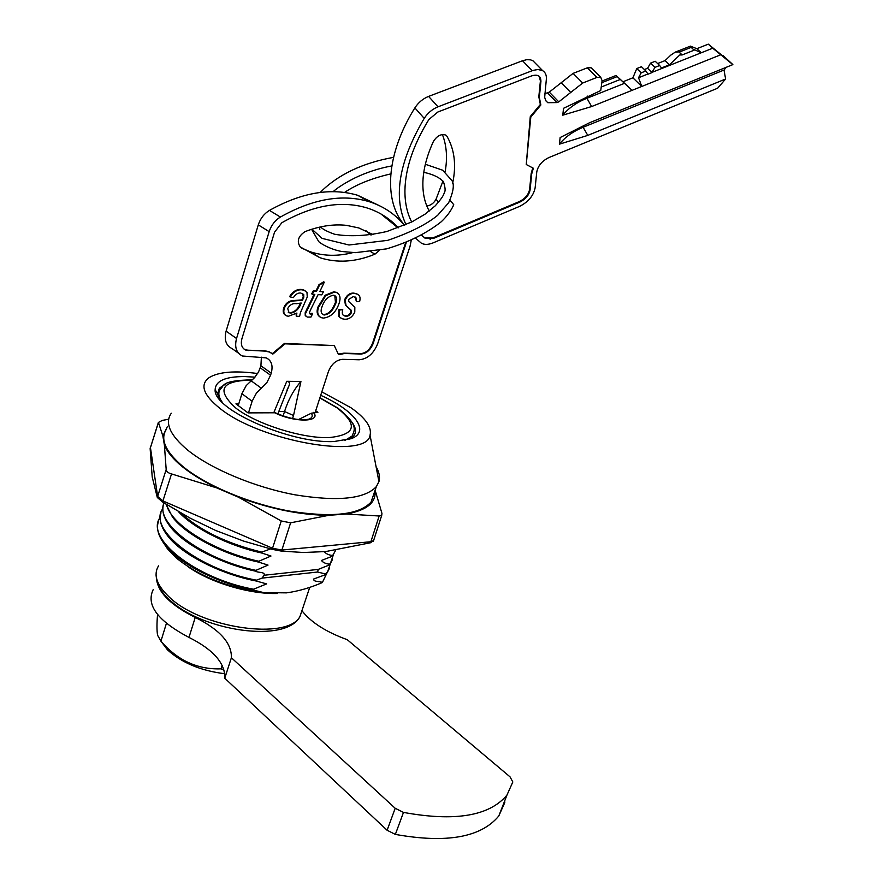 <?xml version="1.0" encoding="UTF-8"?>
<svg xmlns="http://www.w3.org/2000/svg" width="883" height="883" viewBox="0 0 883 883"><rect width="100%" height="100%" fill="white"/><g stroke="black" fill="none" stroke-linecap="round" stroke-linejoin="round"><path stroke-width="1.32" d="M158.355 521.654C156.059 528.796 158.565 536.919 165.883 546.025C180.253 564.16 218.189 583.398 253.244 590.032L263.686 592.603C227.88 587.813 198.587 576.124 175.783 557.548L167.45 548.773L164.15 543.818M187.748 566.522C210.331 582.681 249.712 594.414 277.648 593.475M160.198 517.394C144.315 538.056 195.871 578.685 253.509 589.215L266.633 583.906L256.169 581.003L256.434 580.175C198.675 569.491 146.931 528.972 162.858 508.597M161.004 512.868C158.774 519.723 161.125 527.559 168.046 536.345C182.141 554.579 220.595 574.193 256.169 581.003M180.805 512.99C199.966 530.562 226.964 543.597 261.787 552.118L270.54 548.928M178.399 511.61C193.267 528.144 228.609 545.826 261.511 552.957L261.787 552.118M166.49 504.458C170.827 524.91 214.657 551.765 258.829 561.257L270.982 556.025L261.511 552.957M165.971 504.127L172.45 516.952C185.529 534.712 223.068 554.48 258.564 562.096L258.829 561.257M164.017 502.902C154.271 523.442 202.527 559.237 255.893 570.363L268.035 565.087L258.564 562.096M163.653 504.05C161.501 510.639 163.697 518.178 170.231 526.654C183.576 544.336 220.64 563.773 255.617 571.191L255.893 570.363M329.525 564.204L330.573 562.935L329.525 564.204C325.684 563.74 322.979 562.493 321.434 560.473L332.196 556.301L335.419 550.771M330.573 562.935L333.366 554.877M333.233 555.043L332.196 556.301M333.498 554.259L335.562 550.374M332.461 555.506C328.597 555.01 325.904 553.74 324.381 551.687L324.392 551.687M330.308 563.729L332.505 559.403M327.019 572.857L322.339 582.537C320.054 580.981 313.079 582.195 313.741 578.994L325.275 574.756L327.659 571.588L325.54 573.961L317.571 572.029L318.266 569.403L329.26 564.999M327.659 571.588L330.474 563.497M263.686 592.603L286.511 592.857C298.322 591.235 310.264 587.802 322.339 582.537M327.394 572.372L329.602 568.001M325.54 573.961L325.275 574.756M317.571 572.029L262.03 578.122L256.434 580.175M253.244 590.032L253.509 589.215M255.617 571.191C257.891 572.901 265.485 571.698 264.127 575.252L262.03 578.122M264.127 575.252L318.266 569.403M257.659 373.531C234.812 370.474 218.642 371.831 209.15 377.604C199.624 384.712 203.245 394.988 220.01 408.454C261.401 441.997 367.516 459.59 370.043 435.22C372.019 427.306 365.694 418.167 351.048 407.803L321.82 391.864M376.07 466.621C379.226 472.085 380.187 477.085 378.939 481.621L376.324 486.643C364.69 499.027 337.582 501.743 294.977 494.811C254.823 487.328 211.081 469.028 187.781 450.187C169.966 435.231 164.481 422.913 171.302 413.233M320.706 395.308C354.513 410.44 370.705 431.235 351.5 438.575L334.16 441.511C291.302 444.028 213.024 409.613 215.143 389.745C215.529 380.882 225.419 376.489 244.812 376.566L254.988 377.14M351.864 422.074C356.004 427.659 356.566 432.372 353.531 436.213L349.778 439.204M219.017 398.597L217.615 393.785L219.359 388.178L226.147 383.675M374.293 492.604L371.07 502.063C359.326 514.811 332.196 517.835 289.657 511.114C249.58 503.829 206.004 485.529 182.847 466.478C165.165 451.368 159.757 438.829 166.644 428.873M308.631 419.248L309.017 419.116C312.218 417.902 313.001 415.937 311.357 413.2L298.487 419.557M311.357 413.2L317.902 412.339L315.695 410.761M238.785 403.829L235.938 403.84L248.024 412.891L275.275 412.78C289.337 418.818 300.573 420.926 309.017 419.116L308.818 419.182M370.893 234.988L365.937 230.706M379.359 250.408L374.944 254.172C355.739 262.074 337.405 263.255 319.966 257.737L300.22 246.953C296.6 241.335 298.189 236.225 304.999 231.644C319.646 226.004 333.498 223.907 346.555 225.375L358.807 227.946L373.067 234.624M260.264 367.847L270.573 375.209L266.975 382.383L256.412 393.123L252.119 401.246L241.92 393.708L246.18 385.628L254.492 377.692L258.52 372.019L260.915 365.783L261.379 357.185M270.573 375.209L271.224 373.123L260.915 365.783M238.443 353.145L232.097 348.608C225.971 345.595 223.973 339.767 226.103 331.136L236.534 338.498C234.37 347.185 236.346 353.023 242.461 356.015L266.213 357.88C271.545 360.507 273.211 365.595 271.224 373.123M236.534 338.498L269.16 231.633L258.289 224.878C260.364 218.531 264.083 213.708 269.458 210.397C301.589 192.472 330.993 187.439 357.659 195.275L378.222 205.121M226.103 331.136L258.289 224.878M269.458 210.397L280.397 217.052C275.01 220.397 271.269 225.253 269.16 231.633M280.397 217.052C312.615 198.918 342.052 193.741 368.686 201.523C383.2 206.048 395.12 213.995 404.458 225.364M315.176 412.361L328.41 371.577C331.5 364.006 336.235 359.933 342.604 359.337L359.204 359.778C367.449 358.995 373.597 353.664 377.648 343.785L410.032 246.335L411.18 240.64M273.796 412.681L286.776 381.301C289.436 381.666 290.165 383.167 288.973 385.783L286.931 390.242M300.937 381.478L293.531 415.507L284.525 411.522C288.344 399.635 293.818 389.624 300.937 381.478L286.776 381.301M293.531 415.507L292.538 418.586M278.587 411.566L284.525 411.522L283.101 415.97M305.75 313.156L314.823 294.403L312.262 294.227L313.995 291.125L316.555 291.302L319.591 284.966L324.293 282.185L319.834 291.533L323.465 291.776L321.743 294.867L318.112 294.624L310.882 309.171L309.414 312.494L310.375 314.227L312.659 313.631L310.971 317.074L307.262 317.085L305.805 315.849L305.176 312.77L314.083 294.348M316.555 291.302L315.982 290.926L319.006 284.602L323.719 281.82L324.293 282.185M319.591 284.966L319.006 284.602M306.346 316.555L305.231 315.474L305.176 312.77M305.805 315.849L305.231 315.474M288.288 312.394L289.867 312.759C294.646 312.185 298.112 309.039 300.286 303.31M290.441 313.134C295.441 312.45 299.017 309.072 301.18 303.012L296.401 303.708C292.77 303.123 289.867 304.723 287.692 308.52L289.138 312.891L289.867 312.759M285.452 315.22C283.3 313.829 282.703 311.467 283.664 308.134C285.397 303.708 288.255 301.213 292.218 300.65L301.909 299.9L303.244 296.754L302.604 293.465M284.238 308.52C285.982 304.094 288.829 301.6 292.792 301.037L302.483 300.275L303.818 297.13L303.752 294.514L300.617 292.979C297.77 292.847 295.364 294.381 293.41 297.604L290.165 296.931C293.399 291.887 297.284 289.514 301.82 289.812L304.182 290.275L306.986 292.494L307.251 296.997L300.352 312.902L299.624 316.379L296.258 316.202L296.909 313.046L288.487 316.246L286.677 315.904C284.028 314.723 283.222 312.251 284.238 308.52L283.664 308.134M292.792 301.037L292.218 300.65M302.483 300.275L301.909 299.9M303.818 297.13L303.244 296.754M290.165 296.931L289.591 296.556C292.825 291.511 296.71 289.138 301.235 289.436L305.121 290.684M301.82 289.812L301.235 289.436M296.258 316.202L296.103 313.62M352.869 252.593C337.957 256.434 323.785 256.169 310.341 251.787L301.92 248.266M398.266 227.825C389.734 218.421 379.193 211.754 366.644 207.825C341.037 200.286 312.759 205.264 281.82 222.748L274.547 232.196L241.92 338.697C240.496 344.359 241.787 348.156 245.783 350.109L264.768 351.103L269.337 351.997L272.858 354.094L285.021 343.829L334.271 345.562L338.575 354.668L344.502 353.52L361.103 354.017C366.467 353.531 370.474 350.065 373.123 343.608L406.213 242.693M244.083 349.138L247.704 350.198L264.205 350.706L268.774 351.6L271.622 353.167M398.056 227.902L380.838 213.885M338.332 354.16L343.94 353.134L360.54 353.641C365.904 353.156 369.911 349.69 372.56 343.244L405.54 242.957M343.94 353.134L344.502 353.52M272.328 353.675L284.458 343.443L334.271 345.562M284.458 343.443L285.021 343.829M333.973 307.317L336.037 302.803C337.295 299.171 336.754 296.699 334.425 295.386L333.465 295.198C327.891 296.39 324.006 300.452 321.809 307.383C320.529 310.982 321.026 313.454 323.299 314.778L324.425 314.988C328.333 314.458 331.522 311.898 333.973 307.317L333.399 306.953L335.463 302.428L334.789 295.54M336.037 302.803L335.463 302.428M322.383 314.249L323.851 314.613C327.759 314.083 330.948 311.522 333.399 306.953M324.425 314.988L323.851 314.613M323.454 318.09L321.445 317.703C317.88 316.114 316.887 312.737 318.432 307.56L325.816 295.573L334.569 292.096L336.5 292.483C339.999 294.282 340.893 297.814 339.193 303.079C336.147 312.096 330.893 317.096 323.454 318.09M318.432 307.56L317.858 307.185L325.231 295.198L333.995 291.732L337.218 292.803M325.816 295.573L325.231 295.198M334.569 292.096L333.995 291.732M319.944 316.898C317.107 314.999 316.412 311.754 317.858 307.185M345.739 316.158C348.101 316.489 349.999 315.297 351.456 312.593L351.456 310.441L346.026 305.496L345.176 300.143C347.405 295.364 350.518 293.145 354.524 293.487L356.898 293.94C359.745 294.977 360.672 297.472 359.668 301.434L356.423 301.666L356.368 298.178L353.355 296.545L348.619 299.48L348.807 301.589L354.834 307.35L354.778 312.141C352.262 317.196 348.818 319.547 344.458 319.193L342.03 318.73L339.348 316.831L339.48 310.01L342.781 309.756C341.6 313.719 342.593 315.849 345.739 316.158L345.165 315.783C347.527 316.114 349.425 314.933 350.882 312.229L350.882 310.076L345.441 305.132L344.602 299.767C346.831 294.999 349.944 292.781 353.94 293.123L357.747 294.304M351.456 312.593L350.882 312.229M351.456 310.441L350.882 310.076M346.026 305.496L345.441 305.132M354.524 293.487L353.94 293.123M356.423 301.666L355.098 296.953M340.441 317.891L338.774 316.456L338.906 309.635L342.085 309.812M339.348 316.831L338.774 316.456M339.48 310.01L338.906 309.635M343.399 315.352L345.165 315.783M309.392 313.785L312.085 313.244L311.688 314.061M312.439 293.907L311.688 293.851L313.421 290.75L315.982 290.926M319.988 291.213L322.703 291.732M252.119 401.246L248.487 412.88M241.92 393.708L238.244 405.562M453.122 206.169L453.741 204.679L450.054 200.275M224.812 673.729C200.838 670.771 181.71 662.802 167.439 649.811L160.861 641.091M157.549 614.524C156.777 623.541 156.777 630.451 157.571 635.241L160.938 641.124C177.45 660.418 197.494 669.656 221.07 668.839L224.105 670.153M166.412 623.376L160.938 641.124M222.207 665.318L221.07 668.839M373.906 539.734L373.608 540.617L370.904 541.721L281.887 550.043L272.549 548.266L162.913 500.926L157.638 496.412L150.441 447.615L158.41 422.328M373.63 540.573L370.551 542.747L379.149 516.003L381.732 515.33L381.942 513.387L375.12 490.197M281.534 551.124L272.196 549.347L281.247 520.97L290.617 522.813L281.534 551.124L303.498 552.493L325.728 551.566L370.551 542.747M167.262 426.809L162.869 436.036L158.443 422.438L150.143 448.63L152.207 476.975L157.306 497.493L166.181 469.502C166.39 471.544 168.167 473.023 171.523 473.928L162.582 502.008L190.121 518.133L215.551 530.429L243.52 541.058L272.196 549.347M162.582 502.008L157.306 497.493M158.443 422.438L162.373 420.385L168.642 419.27M162.869 436.036L164.415 445.231C170.574 459.381 188.035 473.608 216.81 487.924L238.421 497.173C271.004 509.149 301.158 515.186 328.884 515.297L346.291 514.016C366.875 510.341 376.434 502.537 374.977 490.595M281.247 520.97L238.421 497.173M216.81 487.924L171.523 473.928M166.181 469.502L164.415 445.231M150.143 448.63L150.242 447.869M379.149 516.003L346.291 514.016M328.884 515.297L290.617 522.813M504.701 800.87L504.811 802.504L498.818 815.936C481.114 837.404 446.621 843.563 395.352 834.402L387.107 830.263L224.757 678.21L231.39 657.736C231.81 643.067 219.757 629.623 195.242 617.427C171.92 605.804 159.095 593.542 156.766 580.628M224.757 678.21C225.286 663.243 213.366 649.645 188.973 637.416C157.737 620.915 145.816 604.987 153.201 589.623M302.306 611.179C311.39 622.614 326.379 632.118 347.262 639.689L510.01 776.83L512.824 781.985L506.941 795.119C489.403 816.047 454.922 821.808 403.487 812.404L395.352 834.402M387.107 830.263L395.198 808.276L403.487 812.404M395.198 808.276L231.39 657.736M429.27 211.048C424.767 203.057 422.637 193.454 422.88 182.251C423.244 169.635 426.732 156.081 433.343 141.589C436.975 135.794 441.125 133.631 445.783 135.077L446.941 136.247C454.557 149.525 456.467 165.176 452.659 183.211M532.758 167.925L531.18 173.465L529.59 189.437C528.531 194.635 525.131 198.664 519.403 201.545L432.847 237.924L424.833 237.869L425.308 238.432L421.798 235.43M411.699 221.997C407.063 213.046 404.8 202.461 404.933 190.253C405.374 168.366 413.365 144.79 428.884 119.503L437.836 112.02L531.732 75.861C537.835 74.084 540.904 75.96 540.926 81.479L539.336 97.329L540.86 104.978L530.793 117.152L526.257 164.525L533.354 168.234L531.676 174.006L530.076 189.966C529.016 195.165 525.617 199.194 519.877 202.075L433.31 238.487L425.308 238.432M424.833 237.869L421.886 235.386M558.784 101.865L549.292 92.108L573.089 73.377L582.703 83.024L558.784 101.865L556.963 102.583L547.802 102.704L545.782 100.772L544.668 97.307L546.334 79.382C546.687 75.287 545.44 72.373 542.615 70.629L537.946 69.514L533.067 70.386L438.012 106.821C432.328 109.139 427.725 112.991 424.215 118.377C399.028 161.291 392.957 196.732 406.003 224.69M424.215 118.377L414.878 107.892C418.354 102.527 422.935 98.697 428.597 96.402L438.012 106.821M532.217 70.684L522.526 60.75L428.597 96.402M522.526 60.75L526.676 59.702L530.418 59.823L532.913 60.75L535.65 63.543M544.855 93.609L547.482 92.825L556.963 102.583M549.292 92.108L547.482 92.825M573.089 73.377L587.327 67.836L591.124 67.781L592.085 68.731M582.703 83.024L596.974 77.406L587.327 67.836M587.217 96.048L586.919 98.278C576.687 102.384 568.63 108.024 562.747 115.187L563.553 108.289L600.738 90.53L602.096 80.739L600.782 77.34L596.974 77.406M624.601 83.289L616.025 75.497L632.085 90.32L624.601 83.289L586.919 98.278L591.643 106.545L562.747 115.187M654.998 67.351L659.656 65.497L661.477 67.969L669.48 64.779L679.833 54.945L682.151 54.945L694.17 50.176L693.751 49.426L701.245 52.77L712.736 48.201L708.321 44.15L696.842 48.697L701.245 52.77L651.974 72.384L654.998 67.351L650.572 63.112L655.23 61.28L659.656 65.497M696.842 48.697L690.44 46.126L691.157 47.373L679.866 51.843L675.318 52.097L670.782 55.132L665.065 60.596L669.48 64.779M679.137 52.119L682.151 54.945M665.065 60.596L657.614 63.543M650.572 63.112L647.57 68.289L652.029 72.583L647.979 74.194L645.859 70.971L641.179 72.825L638.541 77.737L647.835 74.04M644.38 69.558L647.57 68.289M641.179 72.825L636.764 68.565L641.444 66.722L645.859 70.971M636.764 68.565L632.89 77.814L641.764 86.446L638.541 77.737M722.78 55.331L725.396 58.101L708.321 44.15M722.139 55.585L722.736 55.342M712.736 48.201L732.857 64.614L589.469 122.781L560.153 137.538L559.38 144.183L587.769 135.397L725.616 78.995L717.647 88.212L548.74 157.638C542.041 160.971 538.045 165.717 536.776 171.887L535.131 187.847C533.475 195.827 528.255 202.03 519.469 206.434L433.156 242.847C428.211 244.834 424.215 244.9 421.18 243.035L415.904 238.465M623.243 81.655L632.89 77.814M691.157 47.373L694.17 50.176M591.643 106.545L720.418 54.901M601.235 87.02L620.043 79.558M432.847 237.924L433.31 238.487M539.248 76.346L540.396 80.938L538.818 96.788L540.352 104.448L530.275 116.611L526.257 164.525M426.842 206.037C430.805 205.397 433.873 203.134 436.047 199.249L438.597 202.207M442.394 134.503C446.71 145.684 447.615 158.167 445.098 171.931M442.957 181.081L436.047 199.249M414.878 107.892C385.694 154.448 383.399 201.655 404.657 225.275M583.387 125.386L583.144 127.262L724.016 70.033L725.616 78.995M587.769 135.397L583.144 127.262C573.089 131.379 565.164 137.02 559.38 144.183M726.245 67.296L724.016 70.033M158.532 565.893L158.532 565.882C153.167 574.69 156.622 584.976 168.907 596.742C200.971 628.431 287.836 640.528 299.966 616.522L302.648 608.508M251.942 380.109C221.004 380.551 215.761 389.977 236.191 408.376C257.119 424.37 302.041 438.498 328.818 437.626C355.783 434.811 358.531 424.889 337.052 407.869L319.845 397.957M351.566 438.056L352.284 435.893L344.944 440.429M222.339 402.394C218.366 396.92 217.781 392.372 220.595 388.741C224.58 386.599 218.852 380.507 252.262 379.833M313.553 412.372C321.699 422.295 294.525 422.791 274.536 412.681M371.611 234.867L369.999 233.929M251.103 380.772L261.357 388.222M277.913 413.972L278.068 413.167M307.494 309.271L306.92 308.895M374.944 254.172L370.849 251.732M264.205 350.706L264.768 351.103M247.704 350.198L248.278 350.595M404.933 245.518L405.518 245.86M372.56 343.244L373.123 343.608M360.54 353.641L361.103 354.017M188.973 637.416L195.242 617.427M570.749 92.439L561.191 82.737M732.404 64.15L722.923 55.486M617.085 76.644L601.831 82.671M446.07 135.265L446.941 136.247M430.242 239.37L429.778 238.818M309.734 587.35L299.977 616.522C285.949 643.795 201.777 630.848 169.834 600.054M169.072 599.347C161.302 592.559 156.975 584.601 156.092 575.462M370.043 435.22L378.939 481.621M217.626 394.028L219.359 388.178M376.324 486.643L371.07 502.063M217.615 393.785L215.143 389.745M352.284 435.893C353.741 430.529 360.076 426.003 337.759 408.001L319.911 397.769M357.659 195.275L368.686 201.523M288.973 385.783L277.814 413.928M288.564 312.505L289.138 312.891M303.609 289.9L304.182 290.275M319.966 257.737L310.341 251.787M245.22 349.712L245.783 350.109M322.725 314.403L323.299 314.778M335.915 292.118L336.5 292.483M356.324 293.575L356.898 293.94M268.774 351.6L269.337 351.997M453.741 204.679C451.202 210.607 447.041 216.302 441.257 221.765C426.511 233.388 408.266 242.428 386.544 248.874L355.374 252.648L341.986 251.523C330.275 249.547 319.425 242.913 318.631 241.412L311.589 229.304M425.352 164.271L442.648 170.198L451.654 180.242C454.59 183.907 453.586 191.423 448.63 202.792L437.637 215.331C426.346 224.525 409.701 232.869 387.692 240.353L348.995 244.999L322.052 238.366L311.909 229.194M320.176 192.45C337.858 174.713 362.317 163.002 393.542 157.351M319.867 229.293L319.282 227.185M344.525 192.45C356.467 184.415 371.898 178.234 390.794 173.896M423.774 172.328C433.001 174.293 439.579 177.461 443.487 181.81C445.187 187.141 445.54 190.629 444.557 192.251C443.211 195.496 443.178 196.788 435.22 205.849L424.999 214.194L411.754 221.975L386.997 231.467C367.339 235.949 349.9 236.876 334.69 234.271C327.549 231.754 322.814 229.304 320.485 226.909M333.079 191.677C337.814 187.516 344.944 183.013 354.491 178.145C366.478 172.34 378.917 168.278 391.809 165.938M381.732 515.33L373.377 541.29M498.818 815.936L506.941 795.119M542.615 70.629L532.913 60.75M545.528 100.342L547.802 102.704M600.782 77.34L591.124 67.781M675.318 52.097L690.44 46.126M602.063 81.004L616.025 75.497"/></g></svg>
